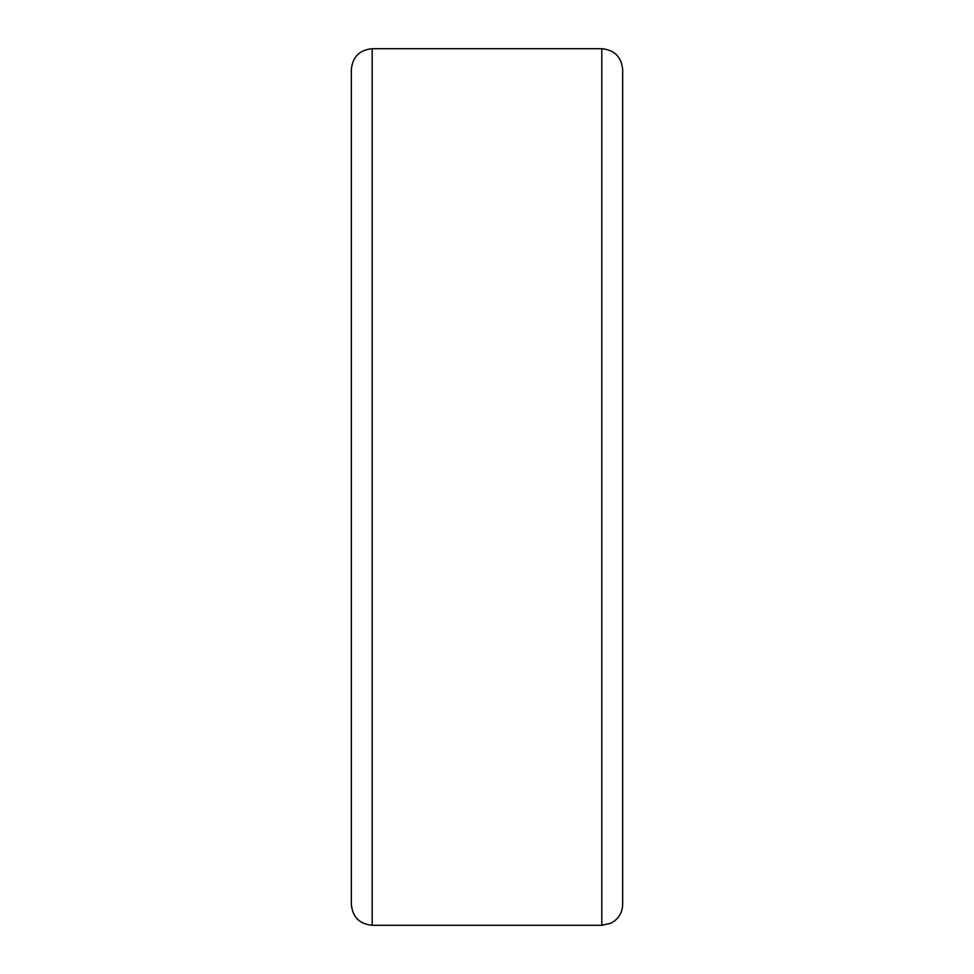 <?xml version="1.0" encoding="UTF-8"?>
<svg xmlns="http://www.w3.org/2000/svg" width="974" height="974" viewBox="0 0 974 974"><rect width="100%" height="100%" fill="white"/><g stroke="black" fill="none" stroke-linecap="round" stroke-linejoin="round"><path stroke-width="1.46" d="M622.666 904.432L622.666 69.568C621.424 56.894 614.472 49.942 601.798 48.7L372.202 48.7C359.528 49.942 352.576 56.894 351.334 69.568L351.334 904.432C352.576 917.106 359.528 924.058 372.202 925.3L601.798 925.3L610.832 923.242L614.837 920.722C619.914 916.473 622.52 911.043 622.666 904.432L622.666 830.968M601.798 48.7L601.798 925.3M372.202 48.7L372.202 925.3"/></g></svg>
